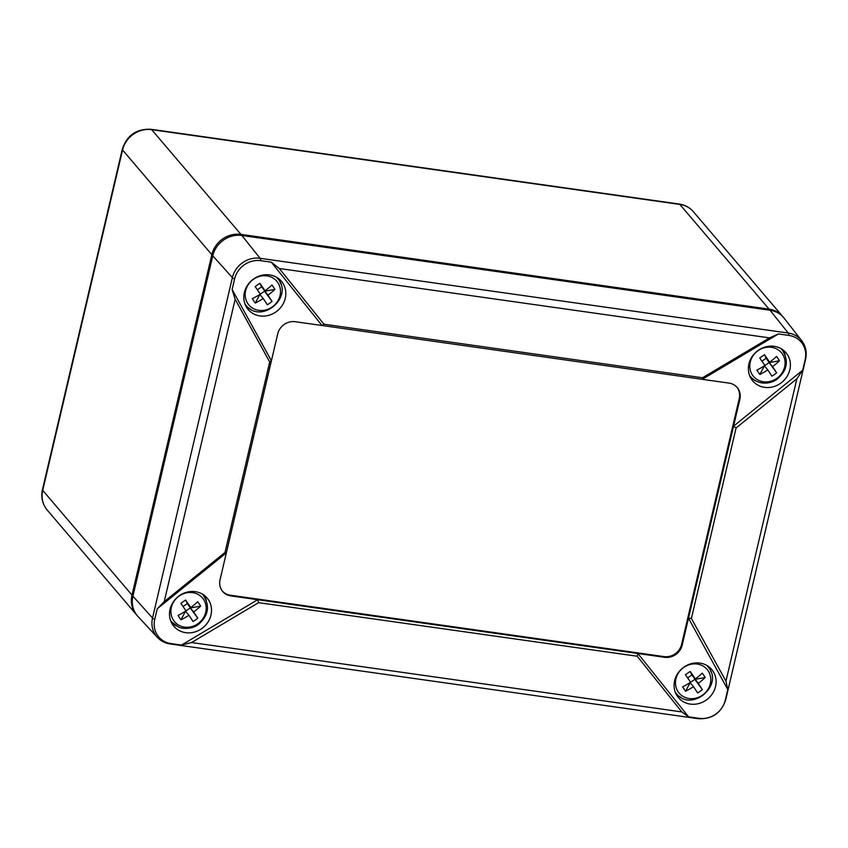 <?xml version="1.0" encoding="UTF-8"?>
<svg xmlns="http://www.w3.org/2000/svg" width="848" height="848" viewBox="0 0 848 848"><rect width="100%" height="100%" fill="white"/><g stroke="black" fill="none" stroke-linecap="round" stroke-linejoin="round"><path stroke-width="1.27" d="M783.149 317.035A25.122 22.917 139.6 0 0 782.693 316.484A25.122 22.917 139.6 0 0 769.115 309.138L240.949 234.398A25.122 22.917 139.6 0 0 211.83 254.697L131.991 595.084A25.122 22.917 139.6 0 0 136.454 614.726A25.122 22.917 139.6 0 0 136.931 615.266M637.208 656.235L258.576 602.652L257.697 599.706L637.887 653.511L637.208 656.235L681.813 711.928L688.608 716.846L699.123 718.33A22.589 20.606 139.6 0 0 725.316 700.077L727.785 689.541L725.952 681.156L796.876 378.77L802.674 370.226L805.144 359.69A22.589 20.606 139.6 0 0 788.937 335.437L778.422 333.942L769.539 337.886L279.289 268.498L323.894 324.19L322.007 325.505L271.286 262.17L260.771 260.686A22.589 20.606 139.6 0 0 234.589 278.939L232.119 289.475L235.15 299.27L269.696 361.969L271.402 360.782L226.363 552.832L157.219 608.79L164.226 601.656L225.017 552.451L226.363 552.832L220.045 579.725A15.073 13.748 139.6 0 0 222.727 591.501A15.073 13.748 139.6 0 0 230.868 595.911L230.274 595.201L664.111 656.606A15.073 13.748 139.6 0 0 681.591 644.427L739.244 398.581A15.073 13.748 139.6 0 0 736.87 387.165M323.894 324.19L702.526 377.773L702.208 379.31L295.189 321.71A15.073 13.748 139.6 0 0 277.709 333.889L271.402 360.782L232.119 289.475M702.526 377.773L769.539 337.886M778.422 333.942L702.208 379.31L729.026 383.105A15.073 13.748 139.6 0 1 737.177 387.504A15.073 13.748 139.6 0 1 739.848 399.291L733.541 426.184L802.674 370.226M796.876 378.77L736.085 427.975L733.541 426.184L682.184 645.127L681.591 644.427M736.085 427.975L691.406 618.457L688.502 618.234L727.785 689.541M691.406 618.457L725.952 681.156M682.184 645.127A15.073 13.748 139.6 0 1 664.715 657.306L637.887 653.511L688.608 716.846M230.868 595.911L257.697 599.706L181.483 645.074L191.563 642.54L258.576 602.652M225.017 552.451L269.696 361.969M279.289 268.498L271.286 262.17M259.997 315.933A21.794 19.875 139.6 0 0 282.84 304.39A21.794 19.875 139.6 0 0 280.54 280.349A21.794 19.875 139.6 0 0 251.909 280.296A21.794 19.875 139.6 0 0 247.436 308.577A21.794 19.875 139.6 0 0 259.997 315.933M176.363 625.919A21.359 19.483 -40.4 0 1 171.487 622.623M185.701 632.682A21.794 19.875 139.6 0 0 208.544 621.149A21.794 19.875 139.6 0 0 206.244 597.109A21.794 19.875 139.6 0 0 177.614 597.045A21.794 19.875 139.6 0 0 173.14 625.326A21.794 19.875 139.6 0 0 185.701 632.682M203.838 595.042A21.359 19.483 -40.4 0 1 206.318 600.384M157.219 608.79L154.749 619.326A22.589 20.606 139.6 0 0 170.967 643.579A6.031 1.919 98.1 0 1 170.162 643.95L698.317 718.701C712.182 719.327 721.33 712.977 725.761 699.653A6.031 1.548 13.2 0 1 725.316 700.077M154.749 619.326A6.031 1.548 -166.8 0 1 152.534 618.012L232.373 277.625L212.763 255.789L132.924 596.186A25.122 22.917 139.6 0 0 137.98 616.485L157.346 637.336C160.802 640.982 165.074 643.187 170.162 643.95M770.048 310.241A25.122 22.917 -40.4 0 1 784.188 318.265L801.71 340.684A23.914 21.815 -40.4 0 0 788.248 333.041L770.048 310.241L241.892 235.49A25.122 22.917 -40.4 0 0 212.763 255.789M278.133 278.292A21.359 19.483 -40.4 0 1 280.614 283.635M250.658 309.17A21.359 19.483 -40.4 0 1 245.782 305.874M782.715 349.705A21.359 19.483 -40.4 0 1 785.195 355.036M755.239 380.582A21.359 19.483 -40.4 0 1 750.363 377.286M764.578 387.345A21.794 19.875 139.6 0 0 787.421 375.802A21.794 19.875 139.6 0 0 785.121 351.761A21.794 19.875 139.6 0 0 756.49 351.708A21.794 19.875 139.6 0 0 752.017 379.989A21.794 19.875 139.6 0 0 764.578 387.345M222.43 591.151A15.073 13.748 139.6 0 0 230.274 595.201M181.483 645.074L170.967 643.579M690.283 704.094A21.794 19.875 139.6 0 0 713.126 692.562A21.794 19.875 139.6 0 0 710.825 668.521A21.794 19.875 139.6 0 0 682.195 668.457A21.794 19.875 139.6 0 0 677.722 696.738A21.794 19.875 139.6 0 0 690.283 704.094M680.944 697.332A21.359 19.483 -40.4 0 1 676.068 694.035M708.419 666.454A21.359 19.483 -40.4 0 1 710.9 671.796M776.63 372.866A35.054 1.526 -124.9 0 0 772.56 366.601L769.147 362.594L776.63 372.866A33.083 29.701 -29.8 0 1 771.892 376.173A35.054 1.526 -124.9 0 0 767.822 369.898L764.408 365.901L769.147 362.594L766.21 358.216L769.624 362.213A35.054 1.526 -124.9 0 0 764.493 354.708A33.083 9.021 144.4 0 0 759.755 358.015A35.054 1.526 -124.9 0 1 764.885 365.52A35.054 14.289 -33.8 0 1 756.925 370.078A33.083 18.253 73.4 0 0 759.861 374.466A35.054 14.289 -33.8 0 0 767.822 369.898M769.624 362.213A35.054 14.289 -33.8 0 0 776.535 356.414A33.083 20.469 -144.3 0 1 779.46 360.803L769.147 362.594M772.56 366.601A35.054 14.289 -33.8 0 0 779.46 360.803M764.493 354.708L766.21 358.216L761.949 361.184M764.377 365.848L759.861 374.466M685.566 691.215A35.054 14.289 -33.8 0 0 693.526 686.657L690.113 682.651L685.566 691.215A33.083 18.253 73.4 0 1 682.629 686.827A35.054 14.289 -33.8 0 0 690.59 682.269A35.054 1.526 55.1 0 0 685.46 674.764A33.083 9.021 144.4 0 1 690.198 671.457A35.054 1.526 55.1 0 1 695.328 678.962A35.054 14.289 -33.8 0 0 702.239 673.164A33.083 20.469 -144.3 0 1 705.176 677.552L694.851 679.354L690.081 682.598M693.526 686.657A35.054 1.526 55.1 0 1 697.607 692.922A33.083 29.701 -29.8 0 0 702.335 689.615A35.054 1.526 55.1 0 0 698.264 683.35A35.054 14.289 -33.8 0 0 705.176 677.552M695.328 678.962L691.915 674.966L698.264 683.35M690.198 671.457L691.915 674.966L687.654 677.934M702.335 689.615L694.851 679.354M197.764 618.203A35.054 1.526 -124.9 0 0 193.683 611.938L190.27 607.942L197.764 618.203A33.083 29.701 -29.8 0 1 193.026 621.51A35.054 1.526 -124.9 0 0 188.945 615.245L185.532 611.238L190.27 607.942L187.334 603.553L190.747 607.55A35.054 1.526 -124.9 0 0 185.617 600.045A33.083 9.021 144.4 0 0 180.878 603.352A35.054 1.526 -124.9 0 1 186.009 610.857A35.054 14.289 -33.8 0 1 178.048 615.415A33.083 18.253 73.4 0 0 180.984 619.803A35.054 14.289 -33.8 0 0 188.945 615.245M190.747 607.55A35.054 14.289 -33.8 0 0 197.658 601.751A33.083 20.469 -144.3 0 1 200.594 606.14L190.27 607.942M193.683 611.938A35.054 14.289 -33.8 0 0 200.594 606.14M185.617 600.045L187.334 603.553L183.073 606.532M185.5 611.185L180.984 619.803M255.28 303.054A35.054 14.289 -33.8 0 0 263.24 298.496L259.827 294.489L255.28 303.054A33.083 18.253 73.4 0 1 252.344 298.666A35.054 14.289 -33.8 0 0 260.304 294.108A35.054 1.526 55.1 0 0 255.174 286.603A33.083 9.021 144.4 0 1 259.912 283.296A35.054 1.526 55.1 0 1 265.042 290.8A35.054 14.289 -33.8 0 0 271.954 285.002A33.083 20.469 -144.3 0 1 274.879 289.391L264.565 291.193L259.795 294.436M263.24 298.496A35.054 1.526 55.1 0 1 267.321 304.761A33.083 29.701 -29.8 0 0 272.049 301.453A35.054 1.526 55.1 0 0 267.979 295.189A35.054 14.289 -33.8 0 0 274.879 289.391M265.042 290.8L261.629 286.804L267.979 295.189M259.912 283.296L261.629 286.804L257.368 289.772M272.049 301.453L264.565 291.193M131.991 595.084L42.718 490.367L122.557 149.979A7.537 1.94 -166.8 0 1 122.292 149.259C126.924 135.277 136.517 128.631 151.071 129.299L679.237 204.05A7.537 2.406 98.1 0 1 679.842 204.421L769.115 309.138M679.237 204.05C684.951 204.909 689.678 207.484 693.42 211.756A25.122 22.917 -40.4 0 0 679.842 204.421L151.686 129.68L240.949 234.398M136.454 614.726L47.181 510.008A25.122 22.917 139.6 0 1 42.718 490.367A7.537 1.94 -166.8 0 1 42.453 489.646L122.292 149.259M211.83 254.697L122.557 149.979A25.122 22.917 -40.4 0 1 151.686 129.68A7.537 2.406 98.1 0 0 151.071 129.299M164.226 601.656L235.15 299.27M681.813 711.928L191.563 642.54M699.123 718.33A6.031 1.919 98.1 0 1 698.317 718.701M132.924 596.186L152.534 618.012A23.914 21.815 139.6 0 0 157.346 637.336M801.71 340.684C805.801 346.175 807.095 352.365 805.6 359.266A6.031 1.548 -166.8 0 1 805.144 359.69M234.589 278.939A6.031 1.548 13.2 0 1 232.373 277.625A23.914 21.815 -40.4 0 1 260.092 258.301L788.248 333.041A6.031 1.919 98.1 0 1 788.937 335.437M260.771 260.686A6.031 1.919 98.1 0 0 260.092 258.301L241.892 235.49M739.848 399.291L739.244 398.581M664.715 657.306L664.111 656.606M749.632 375.611L750.501 376.639A20.734 18.91 -40.4 0 1 749.558 375.42M781.008 348.613A20.734 18.91 -40.4 0 1 782.047 349.736L781.178 348.719M776.715 378.431A18.317 16.716 -40.4 0 1 755.006 377.964A18.317 16.716 -40.4 0 1 755.875 352.439A18.317 16.716 -40.4 0 1 781.655 352.991A18.317 16.716 -40.4 0 1 776.715 378.431M706.713 665.373A20.734 18.91 -40.4 0 1 707.762 666.496C724.839 684.792 691.576 713.147 676.206 693.388A20.734 18.91 -40.4 0 1 675.262 692.18M678.103 691.745A18.317 16.716 -40.4 0 1 680.562 670.217A18.317 16.716 -40.4 0 1 706.49 668.754A18.317 16.716 -40.4 0 1 703.575 694.321A18.317 16.716 -40.4 0 1 678.103 691.745M170.755 620.948L171.625 621.976A20.734 18.91 -40.4 0 1 170.681 620.768M202.131 593.96A20.734 18.91 -40.4 0 1 203.181 595.084L202.301 594.056M197.838 623.778A18.317 16.716 -40.4 0 1 176.13 623.312A18.317 16.716 -40.4 0 1 176.999 597.776A18.317 16.716 -40.4 0 1 202.778 598.338A18.317 16.716 -40.4 0 1 197.838 623.778M276.427 277.201A20.734 18.91 -40.4 0 1 277.466 278.324C294.553 296.63 261.29 324.985 245.92 305.227A20.734 18.91 -40.4 0 1 244.977 304.008M247.817 303.584A18.317 16.716 -40.4 0 1 250.277 282.055A18.317 16.716 -40.4 0 1 276.204 280.593A18.317 16.716 -40.4 0 1 273.289 306.149A18.317 16.716 -40.4 0 1 247.817 303.584M693.42 211.756L782.693 316.484M47.181 510.008C42.389 504.083 40.821 497.288 42.453 489.646M805.6 359.266L725.761 699.653M750.501 376.639C753.48 380.052 757.253 382.141 761.822 382.893C767.302 383.656 772.401 382.437 777.118 379.236C787.442 370.343 789.085 360.517 782.047 349.736M675.337 692.36L676.206 693.388M706.882 665.468L707.762 666.496M171.625 621.976L178.398 626.937C180.592 628.591 191.288 629.926 198.241 624.573C208.576 615.68 210.219 605.854 203.181 595.084M245.051 304.199L245.92 305.227M276.596 277.307L277.466 278.324"/></g></svg>
